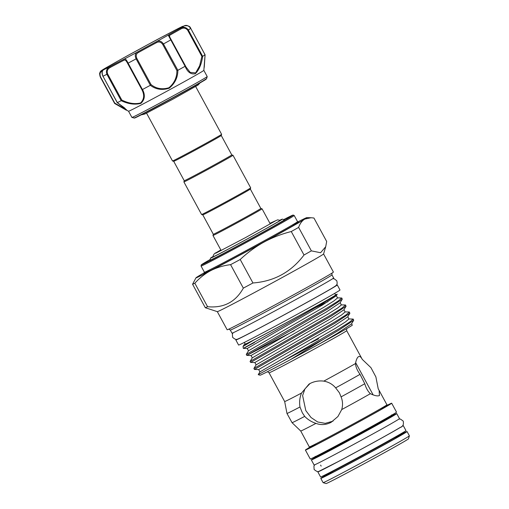 <?xml version="1.0" encoding="UTF-8"?>
<svg xmlns="http://www.w3.org/2000/svg" width="509" height="509" viewBox="0 0 509 509"><rect width="100%" height="100%" fill="white"/><g stroke="black" fill="none" stroke-linecap="round" stroke-linejoin="round"><path stroke-width="0.76" d="M391.567 415.961A48.578 0.808 151.5 0 1 396.734 413.588A48.578 0.808 151.5 0 1 394.876 414.873A48.578 0.808 151.5 0 1 347.933 440.998A48.578 0.808 151.5 0 1 311.355 459.945A48.578 0.808 151.5 0 1 313.213 458.66A48.578 0.808 151.5 0 1 316.159 456.904M396.734 413.588L399.476 418.633A48.578 0.808 151.5 0 1 397.612 419.919A48.578 0.808 151.5 0 1 350.669 446.037A48.578 0.808 151.5 0 1 314.091 464.991L311.355 459.945M315.217 456.376L316.108 456.808A42.902 0.713 -28.5 0 0 342.799 443.097A42.902 0.713 -28.5 0 0 391.516 415.866L391.745 416.292A42.902 0.713 151.5 0 1 390.104 417.431A42.902 0.713 151.5 0 1 348.646 440.501A42.902 0.713 151.5 0 1 316.344 457.235A42.902 0.713 151.5 0 1 317.985 456.102M402.543 425.753A48.578 0.808 151.5 0 1 403.223 425.537A48.578 0.808 151.5 0 1 401.366 426.828A48.578 0.808 151.5 0 1 354.417 452.946A48.578 0.808 151.5 0 1 317.845 471.894A48.578 0.808 151.5 0 1 318.399 471.442M403.223 425.537L405.966 430.582A48.578 0.808 151.5 0 1 404.101 431.867A48.578 0.808 151.5 0 1 357.159 457.992A48.578 0.808 151.5 0 1 320.581 476.939L317.845 471.894M336.214 285.307A57.695 0.961 151.5 0 1 337.263 284.945A57.695 0.961 151.5 0 1 335.056 286.472A57.695 0.961 151.5 0 1 279.301 317.501A57.695 0.961 151.5 0 1 235.858 340.006A57.695 0.961 151.5 0 1 236.73 339.318M337.263 284.945L340.006 289.99A57.695 0.961 151.5 0 1 337.791 291.517A57.695 0.961 151.5 0 1 282.037 322.541A57.695 0.961 151.5 0 1 238.594 345.051L235.858 340.006M105.789 67.913A0.884 0.324 61.1 0 1 105.796 67.913A0.884 0.324 61.1 0 1 105.796 67.907L101.857 70.325A0.884 0.738 62.9 0 0 101.635 71.457C99.949 72.303 99.599 74.142 100.578 76.98L114.767 103.111L126.601 109.919M151.434 42.705L157.625 39.397L151.434 42.705M205.725 79.258A40.701 0.674 151.5 0 1 198.046 84.036C183.444 92.377 150.429 110.237 139.313 115.81L134.529 118.05L131.933 117.445A42.839 0.713 -28.5 0 0 131.933 117.445A42.839 0.713 -28.5 0 0 157.306 104.421A42.839 0.713 -28.5 0 0 198.618 81.745A42.839 0.713 -28.5 0 0 207.214 76.573A42.839 0.713 -28.5 0 0 207.208 76.56L203.842 70.357A42.839 0.713 151.5 0 1 195.252 75.536A42.839 0.713 151.5 0 1 153.852 98.256A42.839 0.713 151.5 0 1 128.554 111.236L114.659 103.48L114.767 103.111M203.842 70.35A42.839 0.713 151.5 0 1 203.842 70.357L205.07 54.826A52.554 0.872 151.5 0 1 202.671 56.295C201.57 64.102 199.108 69.918 195.284 73.741C190.869 74.588 187.477 72.1 185.104 66.291A52.554 0.872 151.5 0 1 177.857 70.306C177.857 77.444 174.962 83.412 169.185 88.21C162.072 90.437 155.799 89.463 150.359 85.289A52.554 0.872 151.5 0 1 142.514 89.495C145.377 95.049 144.83 99.681 140.878 103.384C134.834 104.93 128.274 104.033 121.187 100.687A52.554 0.872 151.5 0 1 117.337 102.627L124.896 108.188L126.238 110.141L114.64 103.473M173.715 161.321L184.245 180.72A27.047 0.452 -28.5 0 0 184.245 180.72A27.047 0.452 -28.5 0 0 201.074 172.074A27.047 0.452 -28.5 0 0 231.786 154.908L221.256 135.509A27.047 0.452 151.5 0 1 221.256 135.515A27.047 0.452 151.5 0 1 190.538 152.675A27.047 0.452 151.5 0 1 173.715 161.328L172.519 160.971A27.931 0.464 151.5 0 1 172.513 160.965A27.931 0.464 151.5 0 0 189.889 152.038A27.931 0.464 151.5 0 0 221.606 134.319A27.931 0.464 151.5 0 1 221.606 134.319L195.653 86.511M250.333 189.062L260.863 208.461A27.047 0.452 151.5 0 1 260.863 208.461A27.047 0.452 151.5 0 1 230.144 225.627A27.047 0.452 151.5 0 1 213.322 234.274L202.786 214.874A27.047 0.452 -28.5 0 0 202.792 214.874A27.047 0.452 -28.5 0 0 219.614 206.221A27.047 0.452 -28.5 0 0 250.326 189.068L250.683 187.866A27.931 0.464 -28.5 0 0 250.683 187.859L232.982 155.264A27.931 0.464 -28.5 0 0 232.976 155.258L231.786 154.908M202.792 214.874L201.596 214.518A27.931 0.464 -28.5 0 0 201.596 214.518A27.931 0.464 -28.5 0 0 218.965 205.585A27.931 0.464 -28.5 0 0 250.683 187.866M184.245 180.72L183.889 181.91A27.931 0.464 -28.5 0 0 183.889 181.923A27.931 0.464 -28.5 0 0 201.265 172.99A27.931 0.464 -28.5 0 0 232.982 155.264M260.863 208.455L262.052 208.811A27.931 0.464 151.5 0 1 262.059 208.811A27.931 0.464 151.5 0 1 230.342 226.537A27.931 0.464 151.5 0 1 212.966 235.47A27.931 0.464 151.5 0 1 212.966 235.463L221.161 250.555M280.001 220.346A38.423 0.643 151.5 0 1 280.23 220.302A38.423 0.643 151.5 0 1 236.602 244.683A38.423 0.643 151.5 0 1 212.705 256.969A38.423 0.643 151.5 0 1 212.87 256.797M279.816 220.244A40.847 0.681 151.5 0 1 282.355 219.137A40.847 0.681 151.5 0 1 235.979 245.064A40.847 0.681 151.5 0 1 210.567 258.114A40.847 0.681 151.5 0 1 212.883 256.587M210.567 258.114L209.95 260.207A42.393 0.706 -28.5 0 0 236.322 246.668A42.393 0.706 -28.5 0 0 284.448 219.754L282.355 219.137M337.365 297.848L341.781 298.026L338.001 301.131L326.81 308.142L246.273 354.423L248.487 350.809L249.525 350.167L323.603 307.423L334.038 300.851L337.55 297.918L336.322 295.653M328.019 301.608L314.969 307.869M248.481 350.816L247.221 348.493L322.337 305.095L336.239 295.786L334.655 295.888M323.699 339.115L290.575 359.57L320.587 343.27L337.594 333.191L351.496 323.883L353.704 320.269L353.221 319.098L349.441 322.203L338.25 329.208L282.444 361.454A55.424 0.923 -28.5 0 0 291.549 356.593A55.424 0.923 -28.5 0 0 323.699 339.115L338.778 330.188L353.704 320.269M320.587 343.27A51.759 0.859 -28.5 0 0 352.311 325.111L351.573 323.749M344.994 311.89L349.225 312.004L349.893 313.245L334.967 323.164L254.43 369.451L258.667 369.566L259.927 371.888L335.043 328.496L345.477 321.917L348.989 318.984L347.762 316.725M258.661 369.559L333.777 326.167L347.679 316.859L349.893 313.245M341.176 304.866L345.414 304.98L346.075 306.221L331.155 316.14L250.619 362.427L254.856 362.542L256.11 364.864L331.232 321.472L341.666 314.893L345.172 311.96L343.95 309.701M254.85 362.535L329.966 319.143L343.868 309.835L346.075 306.221M294.247 330.837L246.808 355.403L251.039 355.517L252.299 357.84L327.414 314.447L337.849 307.875L341.361 304.936L340.133 302.677M251.032 355.517L326.154 312.119L340.05 302.81L342.264 299.197L341.781 298.026M318.577 338.822L311.075 342.633M252.954 282.972A69.778 1.164 151.5 0 1 248.087 285.587A69.778 1.164 151.5 0 1 243.334 288.132L230.59 264.661A69.778 1.164 -28.5 0 0 235.343 262.122A69.778 1.164 -28.5 0 0 240.21 259.507L252.954 282.972C274.116 281.394 291.135 272.073 304.013 255.009A69.778 1.164 151.5 0 0 311.368 250.867L320.587 252.731L325.722 246.706L326.676 241.476L313.932 218.011L311.082 217.737L304.872 219.061A63.103 1.05 -28.5 0 0 306.838 217.623A63.103 1.05 -28.5 0 0 297.771 221.937M243.334 288.132C235.572 302.06 223.655 308.25 207.583 306.711A69.778 1.164 151.5 0 1 205.318 307.729L217.33 311.648A60.456 1.005 -28.5 0 0 254.92 292.312A60.456 1.005 -28.5 0 0 323.571 253.966L325.722 246.706M409.382 435.825A49.087 0.814 -28.5 0 1 353.64 466.963A49.087 0.814 -28.5 0 1 323.12 482.666A49.087 0.814 -28.5 0 0 323.12 482.666L326.11 483.55A46.879 0.783 -28.5 0 0 355.263 468.554A46.879 0.783 -28.5 0 0 408.492 438.822L409.382 435.825A49.087 0.814 -28.5 0 0 409.382 435.812L407.06 431.543A49.087 0.814 -28.5 0 0 401.576 434.075M325.9 475.164A49.087 0.814 -28.5 0 0 320.791 478.384A49.087 0.814 -28.5 0 0 351.325 462.694A49.087 0.814 -28.5 0 0 407.06 431.543M309.408 447.487A49.087 0.814 -28.5 0 0 305.406 450.058L310.255 458.984A49.087 0.814 -28.5 0 0 340.788 443.294A49.087 0.814 -28.5 0 0 396.53 412.144L391.682 403.217A49.087 0.814 -28.5 0 0 387.349 405.17M305.406 450.058A49.087 0.814 -28.5 0 0 335.946 434.368A49.087 0.814 -28.5 0 0 391.682 403.217M323.794 381.126C328.617 381.985 332.568 384.231 335.641 387.871L339.414 392.808L341.075 396.88C342.754 400.946 342.971 405.177 341.73 409.567L337.912 416.54L331.098 422.336C326.027 424.913 320.988 425.263 315.974 423.38C311.635 421.986 307.875 419.651 304.694 416.387L302.295 412.71L299.986 406.99C299.203 402.11 299.718 397.465 301.525 393.063L309.027 384.11L310.032 383.531C314.263 381.343 318.85 380.535 323.794 381.126A44.162 0.738 -28.5 0 0 355.479 363.56C356.166 359.857 357.172 357.566 358.482 356.682C359.723 355.988 360.989 356.892 362.281 359.392L370.946 367.663L375.89 376.927L378.232 388.876L379.129 390.409L379.453 395.544M379.555 395.48C377.824 396.39 374.764 395.792 370.361 393.699C367.899 391.364 366.035 388.049 364.775 383.741L360.054 374.344C357.254 370.539 355.727 366.944 355.479 363.56M341.73 409.567A44.162 0.738 -28.5 0 0 370.361 393.699M362.281 359.392L362.281 359.392A44.162 0.738 -28.5 0 0 362.281 359.386L346.693 330.672A44.162 0.738 151.5 0 1 296.543 358.699A44.162 0.738 151.5 0 1 269.07 372.817L267.492 371.697M246.273 354.423L246.801 355.403L280.516 336.284L327.338 309.116L342.264 299.197M348.805 318.914L353.221 319.098M349.403 312.074L345.63 315.179L334.438 322.191L255.022 367.791L253.902 368.471L254.43 369.451M345.592 305.05L341.813 308.155L330.621 315.166L251.211 360.766L250.084 361.454L250.619 362.427M244.333 342.43L245.223 344.065A51.403 0.853 -28.5 0 0 277.195 327.631A51.403 0.853 -28.5 0 0 335.571 295.01L334.68 293.375M331.995 273.11L331.951 274.879A57.829 0.961 -28.5 0 1 266.277 311.572A57.829 0.961 -28.5 0 1 230.31 330.067A57.829 0.961 -28.5 0 1 230.303 330.061L231.989 333.16A57.829 0.961 -28.5 0 0 267.963 314.677A57.829 0.961 -28.5 0 0 333.63 277.978L331.951 274.873M217.318 311.648L227.154 329.762A60.456 1.005 -28.5 0 0 264.763 310.433A60.456 1.005 -28.5 0 0 333.414 272.067L323.578 253.953M290.575 359.57A53.216 0.884 -28.5 0 1 260.074 375.209L258.228 374.662L282.444 361.454M333.045 421.147L325.226 423.354L317.661 421.974L311.037 417.52L305.794 410.566L302.613 395.576L304.929 388.908L309.994 383.551M301.525 393.063A44.162 0.738 -28.5 0 1 284.665 401.531L287 413.512L292.083 422.718L300.743 431.028L309.313 446.934A44.162 0.738 -28.5 0 0 336.786 432.815A44.162 0.738 -28.5 0 0 386.935 404.789L379.129 390.409M287 413.512A48.355 0.808 -28.5 0 0 299.986 406.99M335.641 387.871A48.355 0.808 -28.5 0 0 360.054 374.344M292.083 422.718A48.355 0.808 -28.5 0 0 304.694 416.387M300.743 431.028A44.162 0.738 -28.5 0 0 315.974 423.38M341.075 396.88A48.355 0.808 -28.5 0 0 364.775 383.741M204.523 272.563A63.103 1.05 -28.5 0 0 198.822 275.916L197.963 276.444A63.103 1.05 -28.5 0 0 195.965 277.825A63.103 1.05 -28.5 0 0 209.88 271.087L211.878 270.05A63.103 1.05 -28.5 0 0 262.472 242.92L265.335 241.355A63.103 1.05 -28.5 0 0 304.013 219.583L304.872 219.061M247.228 348.493L243.308 348.391L243.028 346.476L253.743 340.082L246.483 343.728L244.135 344.669L245.147 343.931M253.743 340.082A54.1 0.903 -28.5 0 0 334.642 295.894C325.436 302.155 290.162 322.292 266.385 335.52C240.592 349.785 236.666 352.088 254.595 342.442M335.476 294.838L337.219 294.189L334.642 295.894M205.318 307.729L192.574 284.257A69.778 1.164 -28.5 0 0 194.839 283.239L207.583 306.711M192.574 284.257L195.965 277.825M304.013 255.009L291.269 231.538A69.778 1.164 -28.5 0 0 298.624 227.396L311.368 250.867M304.013 219.583C301.678 221.256 299.877 223.858 298.624 227.396M291.269 231.538C282.202 233.816 273.556 237.086 265.335 241.355M262.472 242.92C254.487 247.52 247.069 253.049 240.21 259.507M230.59 264.661C223.909 265.475 217.667 267.276 211.878 270.05M209.88 271.087C204.319 274.205 199.305 278.251 194.839 283.239M185.104 66.291L168.218 35.14A0.884 0.865 56.8 0 1 169.402 35.503L169.821 37.189L186.008 66.997L190.207 72.412L195.66 72.882L199.662 65.75L201.882 56.404L202.671 56.295M205.07 54.826L190.76 28.428C188.578 25.603 186.383 24.756 184.175 25.883A0.884 0.738 -117.1 0 1 184.194 25.876C187.872 25.335 190.061 26.182 190.773 28.415L190.76 28.428A52.554 0.872 151.5 0 1 188.311 29.923L202.633 56.308M150.359 85.289L136.113 58.853C134.675 55.627 135.133 53.337 137.494 51.988A22.523 0.375 151.5 0 1 156.314 41.738A47.254 0.789 -28.5 0 0 168.218 35.14A22.523 0.375 151.5 0 1 180.237 28.3A47.254 0.789 -28.5 0 0 184.175 25.883A22.523 0.375 151.5 0 1 182.362 26.468A47.254 0.789 -28.5 0 0 176.025 29.649L176.025 29.649A22.523 0.375 151.5 0 1 161.436 37.31L161.468 37.291A0.884 0.821 63.9 0 0 161.436 37.31A47.254 0.789 -28.5 0 0 155.15 40.663A47.254 0.789 -28.5 0 0 148.539 44.219A0.884 0.49 -119.1 0 0 148.533 44.226A22.523 0.375 151.5 0 1 129.725 54.476L117.821 61.074A22.523 0.375 151.5 0 1 113.666 63.517A22.523 0.375 151.5 0 1 105.796 67.907A47.254 0.789 -28.5 0 0 101.857 70.325A22.523 0.375 151.5 0 1 103.677 69.746C101.978 70.745 101.743 72.914 102.977 76.255L117.337 102.627M183.062 26.449A0.884 0.808 59.3 0 0 182.362 26.468L183.724 26.118M148.622 44.175L161.404 37.322M114.62 103.403L100.337 77.101C99.16 73.741 99.669 71.483 101.857 70.325M100.578 76.98L99.618 73.907C99.414 73.786 100.152 71.413 101.431 70.586L101.437 70.579M121.187 100.687L106.909 74.276C105.757 70.904 106.788 68.333 110.008 66.564L110.281 67.436C107.552 68.887 106.661 71.044 107.603 73.907L121.797 100.038C128.491 103.378 134.739 104.358 140.541 102.977C144.193 99.376 144.62 94.89 141.82 89.527L142.514 89.495M105.019 68.912L103.645 69.758A0.884 0.808 -120.7 0 1 103.677 69.746A47.254 0.789 -28.5 0 0 110.008 66.564A22.523 0.375 151.5 0 1 124.603 58.904C125.348 58.586 126.518 60.005 128.109 63.148L142.431 89.527M141.82 89.527L127.632 63.396C126.264 60.749 125.157 59.642 124.304 60.075A0.884 0.821 63.9 0 1 124.603 58.904A47.254 0.789 -28.5 0 0 137.494 51.988A0.884 0.49 60.9 0 1 138.353 52.542C136.17 53.738 135.674 55.704 136.857 58.446L151.046 84.583C156.199 88.7 162.167 89.756 168.956 87.739C174.371 83.088 177.011 77.349 176.871 70.509L162.683 44.378C160.959 41.929 158.872 41.369 156.435 42.692A0.884 0.35 61.9 0 1 156.314 41.738C159.075 40.294 161.455 41.038 163.453 43.959L177.857 70.306M169.821 37.189L185.384 65.788L185.168 66.24M201.882 56.404L187.694 30.273C185.798 27.925 183.545 27.48 180.949 28.937A21.639 0.363 -28.5 0 0 169.402 35.503M180.949 28.937A0.884 0.324 61.1 0 0 180.237 28.3C183.399 26.589 186.09 27.13 188.311 29.923L187.694 30.273M151.046 84.583L150.441 85.232M176.871 70.509L177.775 70.337M121.797 100.038L121.231 100.655M117.261 102.315L117.299 102.633L117.261 102.315M117.706 61.144A0.884 0.865 56.8 0 1 117.757 61.105L117.757 61.105A0.884 0.865 56.8 0 1 117.821 61.074A47.254 0.789 -28.5 0 1 129.725 54.476A0.884 0.35 -118.1 0 1 129.731 54.469L129.623 54.527M204.701 54.673L205.082 54.807L204.701 54.673M133.975 118.05A41.331 0.687 -28.5 0 0 158.458 105.484A41.331 0.687 -28.5 0 0 198.319 83.603A41.331 0.687 -28.5 0 0 206.603 78.615L198.033 84.049A40.701 0.674 151.5 0 1 155.97 107.094A40.701 0.674 151.5 0 1 134.993 117.662M201.055 266.054L201.259 264.915L210.153 259.52A52.109 0.865 -28.5 0 0 233.828 248.195A52.109 0.865 -28.5 0 0 284.728 220.187A52.109 0.865 -28.5 0 0 283.767 219.551L293.108 215.04L294.196 215.479A52.993 0.884 151.5 0 1 234.019 249.111A52.993 0.884 151.5 0 1 201.055 266.054L204.427 272.264A52.993 0.884 -28.5 0 0 237.391 255.321A52.993 0.884 -28.5 0 0 297.568 221.689L298.433 222.128M291.956 225.22A53.878 0.897 151.5 0 1 288.762 228.108A53.878 0.897 151.5 0 1 237.588 256.237A53.878 0.897 151.5 0 1 210.44 269.477M333.592 470.92A43.787 0.732 -28.5 0 0 352.686 461.86A43.787 0.732 -28.5 0 0 395.83 438.109A43.787 0.732 -28.5 0 0 393.826 438.211M325.684 475.641L325.798 474.662A42.902 0.713 -28.5 0 0 352.489 460.944A42.902 0.713 -28.5 0 0 401.207 433.719L401.156 433.623M316.821 443.345A45.046 0.751 -28.5 0 0 336.983 433.732A45.046 0.751 -28.5 0 0 381.126 409.44A45.046 0.751 -28.5 0 0 379.835 409.134M107.603 73.907L106.909 74.276A52.554 0.872 151.5 0 1 102.977 76.255L117.197 102.589M136.857 58.446L136.113 58.853A52.554 0.872 151.5 0 1 128.109 63.148L127.632 63.396M171.196 39.657L170.846 39.861A52.554 0.872 151.5 0 1 163.453 43.959L162.683 44.378M156.435 42.692A21.639 0.363 -28.5 0 0 138.353 52.542M124.304 60.075A21.639 0.363 -28.5 0 0 110.281 67.436M102.532 71.005A21.639 0.363 -28.5 0 0 101.635 71.457M114.62 103.454L100.337 77.101M190.754 28.421L205.076 54.756M398.922 419.085L400.437 419.072L403.211 421.077C403.911 424.633 402.848 426.79 400.023 427.541C390.791 433.172 358.8 450.7 337.582 461.911L319.086 471.251C318.214 472.148 316.553 471.544 314.104 469.457L313.938 466.034L314.778 464.774M332.663 278.722L334.171 278.779L336.767 280.745C337.804 284.862 336.646 285.225 333.249 287.439C324.997 292.58 284.932 314.632 259.412 328.082C249.474 333.312 240.814 337.855 237.627 339.089C236.57 339.967 234.897 339.369 232.6 337.302L232.365 334.057L233.141 332.759M117.833 61.061L105.579 68.034M128.554 111.236L131.92 117.439M141.114 114.894L144.836 114.016L172.825 99.236L198.026 85.073L200.069 82.884M213.322 234.267L212.966 235.463M212.87 257.274C213.265 254.799 214.327 253.285 216.077 252.731L220.83 249.951M269.923 223.292L277.704 219.831L280.122 220.422M275.204 221.046L245.529 237.595L215.663 253.272M204.319 273.225L204.427 272.264M294.196 215.479L297.568 221.689M309.198 447.914L309.313 446.934M146.56 113.17L172.513 160.965M230.31 330.067L228.796 329.138M284.665 401.531L269.07 372.817M386.935 404.789L387.82 405.228M391.516 415.866L391.631 414.886M321.166 466.129L320.613 465.105M316.344 457.235L316.108 456.808M401.207 433.719L402.097 434.158M323.107 482.653L320.791 478.384M306.838 217.623L311.082 217.737M244.135 344.669L243.028 346.476M252.299 357.833L250.091 361.447M256.116 364.858L253.902 368.471M259.927 371.882L258.228 374.656M337.219 294.189L336.239 295.786M346.693 330.672L346.648 328.668M373.167 394.927L355.651 362.662M262.059 208.811L270.254 223.903M201.589 214.518L183.889 181.923M221.256 135.515L221.606 134.319M206.603 78.615L207.214 76.573M176.203 29.554L182.521 26.379M185.397 65.807L185.95 66.895M117.223 102.614L126.563 109.829M103.645 69.758C101.794 70.726 101.545 72.895 102.913 76.28M148.533 44.226L129.731 54.469M161.468 37.291L176.031 29.643M184.194 25.876L181.077 27.403M204.249 67.347L205.082 54.787"/></g></svg>

